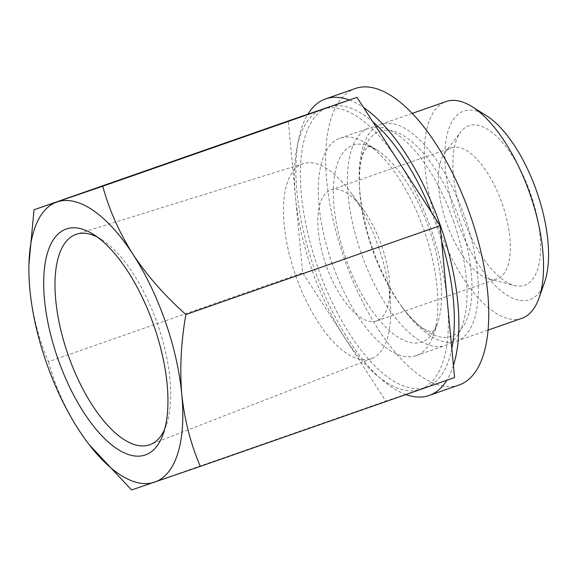 <?xml version="1.0" encoding="UTF-8"?>
<svg xmlns="http://www.w3.org/2000/svg" width="577" height="577" viewBox="0 0 577 577"><rect width="100%" height="100%" fill="white"/><g stroke="black" fill="none" stroke-linecap="round" stroke-linejoin="round"><path stroke-width="0.43" stroke-dasharray="2.88 2.16" d="M454.561 377.56L385.833 401.13L302.68 272.827L295.467 196.894A148.339 62.929 70.7 0 1 322.478 109.219A148.339 62.929 70.7 0 1 322.63 109.168A148.339 62.929 70.7 0 1 398.57 161.538A148.339 62.929 70.7 0 1 430.932 228.845A148.339 62.929 70.7 0 1 447.355 301.627A148.339 62.929 70.7 0 1 420.344 389.295A148.339 62.929 70.7 0 1 420.193 389.345A148.339 62.929 70.7 0 1 344.253 336.982A148.339 62.929 70.7 0 1 295.467 196.894L288.262 120.954M431.567 212.451A148.339 62.929 70.7 0 1 436.904 226.761A148.339 62.929 70.7 0 1 441.629 241.366M451.813 348.616A148.339 62.929 70.7 0 1 426.309 387.21A148.339 62.929 70.7 0 1 317.977 267.93A148.339 62.929 70.7 0 1 328.45 107.134M329.929 106.666A148.339 62.929 70.7 0 1 372.771 121.733M331.905 262.759A115.184 48.857 -109.3 0 0 416.118 355.648A115.184 48.857 -109.3 0 0 433.298 335.432A115.184 48.857 -109.3 0 0 424.34 231.06A115.184 48.857 -109.3 0 0 366.164 143.291A115.184 48.857 -109.3 0 0 340.134 138.177A115.184 48.857 -109.3 0 0 331.905 262.759M464.773 216.938A114.809 48.699 70.7 0 1 456.573 341.115A114.809 48.699 70.7 0 1 403.539 309.128A114.809 48.699 70.7 0 1 359.269 182.411A114.809 48.699 70.7 0 1 380.834 124.351A114.809 48.699 70.7 0 1 464.773 216.938M521.832 318.316A114.809 48.699 70.7 0 1 437.986 225.996A114.809 48.699 70.7 0 1 446.093 101.552M544.573 282.218A99.871 42.366 70.7 0 1 456.739 219.44A99.871 42.366 70.7 0 1 486.368 115.631M530.638 193.843A84.487 35.839 70.7 0 1 514.417 285.449A84.487 35.839 70.7 0 1 462.905 217.291A84.487 35.839 70.7 0 1 460.756 131.881A84.487 35.839 70.7 0 1 530.638 193.843M131.585 489.967L385.833 401.13M29.03 276.585L29.903 289.683C32.68 315.381 38.854 339.37 48.439 361.664L302.68 272.827M48.439 361.664C54.779 385.14 64.862 407.838 78.688 429.771L86.55 441.138M97.448 237.125A111.469 47.285 70.7 0 1 101.292 239.318A111.469 47.285 70.7 0 1 157.593 324.26A111.469 47.285 70.7 0 1 166.263 425.263A111.469 47.285 70.7 0 1 164.618 429.367M378.541 247.035A103.283 43.809 70.7 0 1 390.571 306.524A103.283 43.809 70.7 0 1 371.768 358.526A103.283 43.809 70.7 0 1 295.734 275.698A103.283 43.809 70.7 0 1 303.639 163.543A103.283 43.809 70.7 0 1 350.737 192.523A103.283 43.809 70.7 0 1 378.541 247.035M381.671 245.852A69.37 29.427 70.7 0 1 389.749 285.81A69.37 29.427 70.7 0 1 376.716 320.891A69.37 29.427 70.7 0 1 326.055 265.103A69.37 29.427 70.7 0 1 330.953 189.912A69.37 29.427 70.7 0 1 362.998 209.242A69.37 29.427 70.7 0 1 381.671 245.852M502.192 203.746A69.37 29.427 70.7 0 1 497.237 278.778A69.37 29.427 70.7 0 1 488.87 278.965A69.37 29.427 70.7 0 1 446.576 222.996A69.37 29.427 70.7 0 1 444.817 152.862A69.37 29.427 70.7 0 1 451.474 147.799A69.37 29.427 70.7 0 1 502.192 203.746M453.435 220.897A115.184 48.857 70.7 0 1 445.213 345.486A115.184 48.857 70.7 0 1 361.094 252.863A115.184 48.857 70.7 0 1 369.222 128.007A115.184 48.857 70.7 0 1 453.435 220.897M459.025 385.025A157.067 66.629 70.7 0 1 344.318 258.727A157.067 66.629 70.7 0 1 355.41 88.469M453.414 365.493A157.067 66.629 70.7 0 1 446.807 380.272M405.948 394.553A157.067 66.629 70.7 0 1 314.544 269.322A157.067 66.629 70.7 0 1 307.851 114.232M349.366 100.001A157.067 66.629 70.7 0 1 363.539 107.488M345.637 257.991A104.249 44.22 70.7 0 1 376.644 149.861A104.249 44.22 70.7 0 1 429.302 229.3A104.249 44.22 70.7 0 1 437.409 323.762A104.249 44.22 70.7 0 1 345.637 257.991M459.205 218.863A108.584 46.059 70.7 0 1 463.042 326.748A108.584 46.059 70.7 0 1 401.296 306.055A108.584 46.059 70.7 0 1 359.421 186.205A108.584 46.059 70.7 0 1 394.971 131.606A108.584 46.059 70.7 0 1 459.205 218.863M420.344 389.295L426.309 387.21M359.269 182.411L359.421 186.205C359.11 169.847 360.675 158.314 364.101 151.614L367.657 146.652C368.891 147.633 364.123 143.788 376.644 149.861L366.164 143.291M403.539 309.128L401.296 306.055C411.242 319.052 419.645 327.101 426.504 330.21C430.644 331.818 432.606 332.374 432.375 331.876C432.728 330.34 431.394 336.319 437.409 323.762L433.298 335.432M456.573 341.115L488.012 330.131M380.834 124.351L412.274 113.366M101.292 239.318L93.416 234.377M166.263 425.263L163.176 434.027M303.639 163.543L76.755 234.147M371.768 358.526L150.28 444.586M362.998 209.242L350.737 192.523M389.749 285.81L390.571 306.524M376.716 320.891L497.237 278.778M330.953 189.912L451.474 147.799M488.87 278.965L514.417 285.449M444.817 152.862L460.756 131.881M416.118 355.648L445.213 345.486M340.134 138.177L369.222 128.007"/><path stroke-width="0.87" d="M185.902 314.523C165.094 296.102 147.46 276.037 132.999 254.327C119.194 232.408 109.111 209.703 102.749 186.212L34.021 209.783L288.262 120.954L356.99 97.383L440.143 225.686L454.561 377.56L200.32 466.396C190.735 444.124 184.553 420.135 181.784 394.416C179.663 368.494 181.034 341.858 185.902 314.523L440.143 225.686M441.629 241.366A148.339 62.929 70.7 0 1 451.813 348.616M322.55 109.19L328.45 107.134A148.339 62.929 70.7 0 1 329.929 106.666M372.771 121.733A148.339 62.929 70.7 0 1 431.567 212.451M412.274 113.366L446.093 101.552A114.809 48.699 70.7 0 1 472.044 106.651A114.809 48.699 70.7 0 1 530.032 194.132A114.809 48.699 70.7 0 1 538.961 298.165A114.809 48.699 70.7 0 1 521.832 318.316L488.012 330.131M472.044 106.651L486.368 115.631A99.871 42.366 70.7 0 1 536.812 191.73A99.871 42.366 70.7 0 1 544.573 282.218L538.961 298.165M102.749 186.212L356.99 97.383M89.11 444.564L131.585 489.967L200.32 466.396M34.021 209.783L28.85 265.16M154.629 482.141A148.339 62.929 70.7 0 1 86.247 440.756A148.339 62.929 70.7 0 1 78.688 429.771A148.339 62.929 70.7 0 1 29.903 289.683A148.339 62.929 70.7 0 1 29.045 277.025A148.339 62.929 70.7 0 1 57.058 201.957A148.339 62.929 70.7 0 1 132.999 254.327A148.339 62.929 70.7 0 1 181.784 394.416A148.339 62.929 70.7 0 1 154.629 482.141M153.871 325.579A119.684 50.769 70.7 0 1 163.176 434.027A119.684 50.769 70.7 0 1 57.916 358.793A119.684 50.769 70.7 0 1 93.416 234.377A119.684 50.769 70.7 0 1 153.871 325.579M164.618 429.367A111.469 47.285 70.7 0 1 150.28 444.586A111.469 47.285 70.7 0 1 68.223 355.194A111.469 47.285 70.7 0 1 76.755 234.147A111.469 47.285 70.7 0 1 97.448 237.125M307.851 114.232A157.067 66.629 70.7 0 1 325.572 98.898L355.41 88.469A157.067 66.629 70.7 0 1 470.241 215.134A157.067 66.629 70.7 0 1 459.025 385.025L429.187 395.454A157.067 66.629 70.7 0 1 405.948 394.553M363.539 107.488A157.067 66.629 70.7 0 1 440.402 225.557A157.067 66.629 70.7 0 1 453.414 365.493M446.807 380.272A157.067 66.629 70.7 0 1 429.187 395.454M325.572 98.898A157.067 66.629 70.7 0 1 349.366 100.001M86.247 440.756L86.536 441.145M29.045 277.025L29.023 276.585"/></g></svg>
